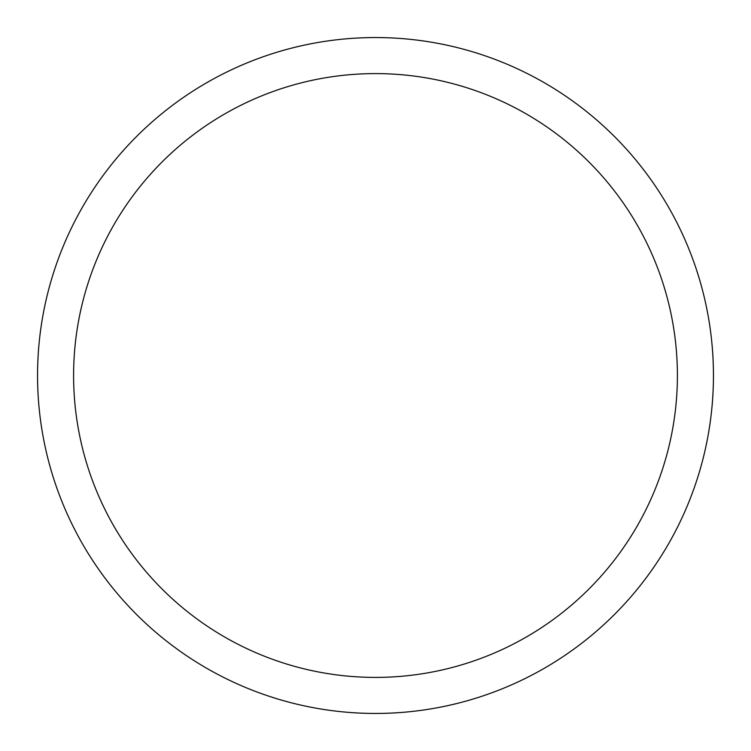 <?xml version="1.0" encoding="UTF-8"?>
<svg xmlns="http://www.w3.org/2000/svg" width="751" height="751" viewBox="0 0 751 751"><rect width="100%" height="100%" fill="white"/><g stroke="black" fill="none" stroke-linecap="round" stroke-linejoin="round"><path stroke-width="1.13" d="M375.5 713.45A337.95 337.95 0 0 0 713.45 375.5A337.95 337.95 0 0 0 375.5 37.55A337.95 337.95 0 0 0 37.55 375.5A337.95 337.95 0 0 0 375.5 713.45M375.5 677.402A301.902 301.902 0 0 0 677.402 375.5A301.902 301.902 0 0 0 375.5 73.598A301.902 301.902 0 0 0 73.598 375.5A301.902 301.902 0 0 0 375.5 677.402"/></g></svg>
